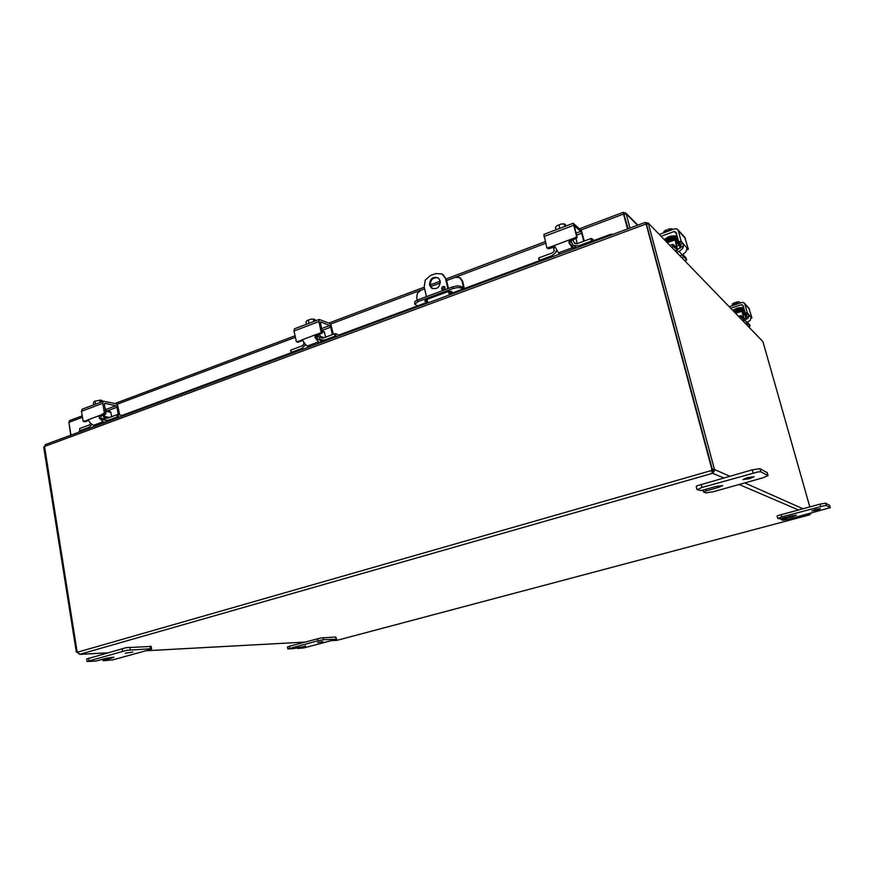 <?xml version="1.0" encoding="UTF-8"?>
<svg xmlns="http://www.w3.org/2000/svg" width="874" height="874" viewBox="0 0 874 874"><rect width="100%" height="100%" fill="white"/><g stroke="black" fill="none" stroke-linecap="round" stroke-linejoin="round"><path stroke-width="1.31" d="M132.946 652.102L125.266 653.173L132.946 652.102M112.069 657.161L112.2 657.936L113.893 657.204L106.18 658.297L95.965 661.061L87.116 661.487L126.621 650.322L150.459 648.781L151.552 649L149.563 649.775L112.779 659.881L103.667 660.711L103.045 660.613L103.995 660.241L103.788 658.974M151.115 646.432L126.184 647.667L86.712 658.974M112.2 657.936L103.995 660.241M816.775 510.11L811.891 510.908L815.551 509.531L820.446 508.734L816.775 510.11M792.62 515.66L792.849 516.479L796.4 515.147L791.473 515.944L780.143 518.894L777.74 518.435L781.771 516.916L824.368 505.696L826.291 505.554L830.3 507.641L788.206 519.287L782.722 520.249L781.378 519.746L783.366 519.003L783.137 518.173M829.623 505.38L825.613 503.184L820.009 504.145L777.969 515.562L777.084 516.097L777.74 518.435M792.849 516.479L783.366 519.003M322.965 641.614L317.557 642.477L322.965 641.614M305.397 645.722L305.507 646.268L293.303 648.683L287.983 648.912L318.049 640.751L323.73 639.692L336.501 639.244L303.846 647.929L297.619 648.475L298.438 647.383M336.643 639.102L335.692 637.015L320.791 637.976L289.414 646.247L287.48 646.989L287.874 649.032M305.507 646.268L298.58 648.104M438.191 277.877C432.969 277.124 430.336 279.636 430.303 285.427L432.422 288.595M440.245 280.991C439.895 287.47 436.967 289.818 431.428 288.016L429.538 285.011C429.91 278.5 432.859 276.173 438.42 278.041L440.245 280.991M445.052 287.612C444.942 289.644 444.014 290.376 442.266 289.797L441.687 288.868C441.796 286.825 442.725 286.093 444.473 286.683L445.052 287.612M444.615 286.814L442.43 289.272L442.867 290.081M426.425 296.657L424.218 287.011L425.201 280.193L430.281 275.605L435.623 273.573L441.873 273.89L446.363 279.385L442.615 274.316M427.047 299.389L427.845 302.917M449.334 294.964L448.537 291.555M447.87 288.66L445.62 278.97M446.363 279.385L448.46 288.442M449.16 291.446L449.924 294.746M749.608 478.679L742.856 479.618L747.401 477.652L754.175 476.701L749.608 478.679M717.925 486.01L718.319 487.474L722.689 485.583L715.882 486.523L701.035 490.576L697.026 489.637L701.975 487.474L758.053 471.905L760.817 471.818L768.049 475.598L762.827 477.849L713.424 491.701L705.941 492.892L703.537 492.007L705.974 490.948L705.569 489.429M767.164 472.659L759.943 468.65L752.219 469.841L697.135 485.758L696.196 486.523L697.026 489.637M718.319 487.474L705.974 490.948M645.285 222.389L645.973 224.05L44.541 446.461L45.776 444.44M44.508 446.133L44.388 446.811M762.478 341.144L648.289 223.067L645.515 222.63M645.799 223.252L645.602 222.542M44.541 446.461L77.12 651.742L79.807 654.309L76.748 652.037M648.672 223.886L646.509 224.214L712.365 469.469L714.342 468.868L714.954 469.699L712.922 473.249L712.518 469.425M809.805 506.876L763.057 342.018M44.487 446.778L43.7 447.073L76.333 652.157L77.491 651.829M646.563 224.454L645.973 224.05M646.115 223.995L712.397 471.304M723.792 477.903L712.539 473.304L711.163 470.278L711.993 469.338M77.862 652.091L711.611 470.474M79.796 654.298L712.539 473.304L712.015 471.37M331.694 640.642L337.331 640.249L809.499 514.906L811.192 513.169M107.032 652.867L79.763 654.298M713.009 470.256L714.954 469.699L729.692 476.232M714.32 468.901L648.344 223.536M427.583 301.748L424.633 301.18L426.709 299.509L446.865 292.025C449.684 291.162 451.443 291.151 452.131 292.003L449.717 293.828M425.43 300.132L427.2 300.088M462.969 289.043L461.013 287.928L460.62 286.246L463.056 287.644L463.34 286.574L462.007 280.915L462.728 281.33L460.216 277.954M462.728 281.33L464.291 288.551M417.696 299.913L414.713 301.694L414.789 304.228L418.078 301.574L417.696 299.913L452.688 286.869L453.082 288.551L457.67 287.524L461.013 287.928M460.62 286.246L457.277 285.842L452.688 286.869M446.636 280.565L455.288 277.32L459.495 277.528L462.007 280.915M417.204 300.11L416.69 297.837L417.335 293.336L420.689 290.31L424.633 288.824M414.789 304.228L417.488 305.9M453.082 288.551L418.078 301.574M449.323 292.167L450.973 291.392M440.376 282.914L430.685 286.552M79.152 432.084L79.119 431.33L79.01 432.138M79.119 431.33L80.037 430.991M106.202 421.29L107.808 420.7M122.032 415.423L291.293 352.681M320.922 341.701L323.227 340.838M338.904 335.026L427.67 302.131M449.739 293.948L539.334 260.736M573.322 248.129L575.868 247.189M593.981 240.47L610.773 234.254L610.959 235.095M612.903 234.374L610.773 234.254M623.828 214.185L628.209 228.715M629.99 228.048L626.221 213.89L625.839 213.081L623.064 212.393L627.521 228.966M623.675 213.901L627.882 228.824M70.98 435.11L68.893 422.361L69.953 420.438M68.893 421.978L70.718 435.208M624.102 214.567L623.577 214.043L581.068 230.004M624.451 214.556L626.221 213.89L637.583 225.241M623.413 213.354L623.195 212.524M741.349 307.495L742.813 308.041M745.325 323.402L750.263 320.343L751.017 317.087L751.902 317.961L750.908 318.289L751.935 317.885L748.865 308.151M729.2 306.741L741.797 302.513L743.654 302.612L744.801 303.988L747.204 312.51L745.227 313.165L746.647 315.328L746.658 317.087L744.113 318.835M750.995 317.153L748.275 314.05L748.767 316.388L748.166 318.103L743.195 321.195M745.227 313.165L743.042 305.397L741.545 304.655L743.403 306.687M746.309 314.695L748.275 314.05L747.204 312.51M744.451 310.423L743.708 310.674M730.708 308.282L741.545 304.655M732.631 310.281L733.231 310.073M737.809 303.846L737.328 302.153L738.847 301.803L735.908 302.196L736.4 303.988L734.99 304.458L734.499 302.666L735.733 304.218M732.521 303.824L734.499 302.666L732.521 303.824L732.215 305.725M740.3 303.016L739.164 301.869M737.328 302.153L735.908 302.229M733.756 305.212L733.275 303.507M732.893 310.554C735.744 308.26 738.891 307.342 742.332 307.801L742.376 307.856M741.25 315.656L740.562 315.722L741.097 317.623L741.786 317.557L741.25 315.656L743.556 317.972L741.818 310.39L744.429 313.187L745.959 318.016M743.261 315.241L744.79 314.738L742.419 312.215L744.091 319.775L741.786 317.557M749.531 324.352L750.056 326.177L745.194 320.539M747.838 322.55L750.056 326.177L748.592 326.789M740.562 315.722L738.541 316.388M741.097 317.623L740.059 317.961M744.79 314.738L745.751 318.18M674.673 235.707L676.771 235.936L676.716 236.581M686.647 249.92L688.384 249.221L684.735 237.302M659.258 234.418L674.597 228.813L676.858 228.879L678.246 230.539L681.119 241.027L678.705 241.901L680.813 244.949L680.868 247.189L677.656 249.461M679.917 255.776L682.343 254.913L685.937 251.865L687.117 247.976L682.725 243.234L683.435 246.26L682.692 248.402L679.065 251.493L676.618 252.368M678.705 241.901L676.094 232.342L674.269 231.479L676.531 233.926M680.322 244.108L682.725 243.234L681.119 241.027M686.647 249.877L688.319 249.287L686.877 248.063M678.355 240.601L677.066 241.115M661.061 236.286L674.269 231.479M664.043 239.356L664.775 239.094M666.786 231.665L666.305 229.851L667.485 231.402M670.107 230.452L669.746 229.119L671.396 228.77L668.009 229.217L668.49 231.042M664.229 231.184L666.305 229.851L664.011 231.468L663.519 232.855M669.746 229.119L668.009 229.261M673.166 229.338L671.396 228.77M665.169 232.255L664.808 230.922M664.448 239.782C667.561 236.548 671.407 235.346 675.995 236.188M673.013 236.81C677.197 236.832 677.197 236.832 673.002 236.799L672.838 237.04M673.231 244.447L672.346 244.512L672.98 246.85L673.865 246.785L673.231 244.447L676.847 248.063L674.936 238.952L678.978 243.267L680.485 247.845M676.989 245.987L679.36 245.135L675.689 241.235L677.536 250.259L673.865 246.785M686.024 257.896L686.625 260.081L682.419 254.88M686.625 260.081L684.899 260.933M672.346 244.512L669.877 245.397M672.98 246.85L671.724 247.309M679.36 245.135L680.191 248.183M682.976 254.651L686.003 257.819M105.59 422.284L103.088 421.792L99.254 418.012L100.86 418.34L100.849 416.374L105.83 413.85L104.399 413.041L102.739 403.275L103.329 401.199L116.111 403.755L117.477 404.771L119.727 414.942M82.342 409.141L81.413 411.337L83.249 421.421L88.252 420.099L90.656 423.344L93.474 425.354L95.998 425.846M99.254 418.012L99.232 416.297L100.313 415.226L87.269 420.11L88.777 420.405L85.16 421.76L83.642 421.465M100.86 418.34L102.422 419.575L105.525 420.197M104.519 403.58L105.066 403.373L104.388 404.465L105.907 413.358M107.251 410.867L116.996 407.218L116.581 406.257L115.892 405.744L105.645 409.589M104.399 413.041L100.313 415.226L101.821 415.543M107.644 420.667L106.191 421.202M116.996 407.218L118.274 414.637M105.066 403.373L115.892 405.744M100.838 401.057L101.755 400.358L101.985 401.701M101.013 402.073L100.608 400.084L94.414 401.253L93.376 402.728L93.726 404.826M102.903 401.352L101.755 400.358M100.685 400.117L94.414 401.253M100.095 402.422L99.734 400.314M103.831 419.859L103.809 418.701M103.733 418.58L100.881 418.373M95.495 404.159L94.993 401.177M81.413 431.243L79.763 430.882L79.643 428.566L89.159 425.026L90.678 423.377M109.49 417.477L104.716 416.494L105.656 418.089L107.305 418.285L117.018 414.669L117.389 416.832L119.782 417.029M91.836 424.556L88.995 427.364L79.993 430.707M117.389 416.832L108.201 420.241L105.721 420.274L102.782 415.183M111.632 416.679L110.9 412.386L109.993 411.446M118.34 416.734L117.968 414.571L117.018 414.669M79.763 430.882L79.643 428.566M117.968 414.571L123.365 415.707M104.716 416.494L104.388 414.582M320.539 342.674L318.475 341.898L315.044 337.539L316.377 338.052L316.454 335.878L322.266 333.005L321.108 331.978L318.934 321.566L319.228 319.447L329.738 323.456L330.929 324.658L333.344 334.272M294.593 328.766L294.014 330.984L296.395 341.734L302.612 340.292L304.775 343.668L307.244 346.06L309.341 346.825M315.044 337.539L315.077 335.671L316.344 334.48L301.093 340.183L302.961 340.521M316.377 338.052L320.605 340.587L321.009 342.499M320.387 322.069L322.342 332.47M321.927 330.47L330.743 327.171L329.738 325.521L321.534 328.602M297.663 342.193L302.36 340.652M321.108 331.978L320.638 332.874L316.344 334.48L317.59 334.961M323.096 340.794L320.9 341.603M330.743 327.171L332.328 334.655M320.813 321.905L329.738 325.521M314.192 319.742L314.957 319.513L315.252 320.944M314.498 321.239L313.864 319.097L310.707 319.196L306.993 320.616L310.707 319.196L313.864 319.097M315.962 320.682L314.957 319.513M313.788 321.501L313.318 319.261M317.623 339.451L316.705 338.555M306.993 320.616L305.9 322.08L306.359 324.32M308.97 323.325L308.303 320.157M292.44 353.074L291.097 352.561L290.966 350.026L302.076 345.896L303.66 344.443L303.966 342.138M324.112 337.703L320.179 336.195L321.315 337.867L323.26 338.019L334.622 333.802L335.113 336.108L337.244 336.479M317.382 335.048L317.961 335.266M305.474 344.64L301.923 348.409L291.424 352.309M335.113 336.108L324.363 340.095L320.485 339.789L317.874 334.851M325.784 337.091L323.937 331.563M336.064 336.02L335.583 333.715L334.622 333.802M335.583 333.715L339.997 335.463M318.136 336.119L317.153 336.861M320.179 336.195L319.753 334.152M573.235 249.068L568.996 242.841L569.924 243.595L570.132 241.191L576.993 237.848L573.257 223.252L581.407 230.66L584.291 241.006M543.956 234.352L546.818 247.932L548.424 248.751L555.154 246.894M568.996 242.841L569.105 240.776L570.602 239.443L552.543 246.195L554.979 246.708L558.508 252.859L559.983 253.984M569.924 243.595L572.983 246.927L573.508 248.97L572.983 246.927M574.371 226.169L577.08 237.269M576.534 235.139L581.647 233.227L580.773 231.348L576.021 233.129M553.428 246.883L552.543 246.195L546.971 248.041M576.228 236.559L575.693 237.542L570.602 239.443L571.465 240.142M575.769 247.113L573.289 248.03M581.647 233.227L583.701 241.224M554.291 250.849L553.308 246.927M574.611 226.082L580.773 231.348M564.866 224.684L565.718 226.115M565.27 226.279L564.702 224.061L561.447 223.952L564.495 223.984M566.134 225.951L565.325 224.574M564.844 226.442L564.233 224.039M557.055 225.623L561.447 223.952L557.055 225.623L555.46 227.371L556.061 229.764M559.797 228.354L558.934 224.957M540.165 261.326L539.236 260.627L539.105 257.797L552.237 252.925L554.083 251.286L553.887 246.752M576.097 243.791L573.584 241.748L574.994 243.518L577.31 243.595L590.769 238.602L591.414 241.071L593.162 241.694M556.618 250.062L555.831 252.378L552.128 255.634L539.706 260.244M591.414 241.071L578.675 245.791L574.032 245.616L572.546 244.512L570.831 240.481M577.277 243.606L575.944 238.471M592.364 241.006L591.731 238.536L590.769 238.602M539.105 257.797L539.247 260.55M576.632 247.812L573.661 245.408M571.05 241.377L569.804 241.847M591.731 238.536L594.724 241.115M573.584 241.748L573.027 239.563M122.163 648.574L122.6 651.217M150.022 646.203L150.459 648.781M88.995 660.722L88.58 658.1M130.313 649.841L129.865 647.197M820.009 504.145L820.675 506.516M829.59 505.281L830.256 507.597M781.116 518.697L781.389 519.713M781.771 516.916L781.116 514.557M826.291 505.554L825.613 503.184M317.644 638.686L318.049 640.751M335.692 637.015L336.108 639.036M289.807 648.3L289.414 646.247M323.73 639.692L323.314 637.627M752.219 469.841L753.093 473.02M767.099 472.408L767.951 475.5M701.975 487.474L701.134 484.338M760.817 471.818L759.943 468.65M337.102 640.303L809.575 514.884M146.144 650.737L304.95 642.084M331.749 640.631L336.851 640.347M744.746 482.918L802.889 508.734M809.761 514.808L807.958 514.032M798.399 509.935L739.131 484.491M463.34 286.574L462.04 287.054M450.46 291.359L449.247 291.807M449.597 292.058L449.99 293.73M545.573 243.343L446.614 280.499M440.376 282.848L430.663 286.497M424.622 288.759L330.536 324.101M295.314 337.32L117.04 404.28M82.407 417.28L68.893 422.361M744.801 303.988L749.488 309.156M745.489 313.832L747.467 313.176M746.658 317.087L748.767 316.388M742.834 311.1L742.518 310.488M742.266 310.871L742.845 310.576M743.84 319.698L742.245 320.223M746.516 324.636L748.078 324.112M735.602 313.351L741.895 311.264M741.742 310.412L734.947 312.673M743.271 316.169L742.113 316.552M678.246 230.539L685.489 238.536M679.065 251.493L682.343 254.913M679.065 242.754L681.48 241.89M680.868 247.189L683.435 246.26M676.782 240.481L676.727 239.826M665.343 240.645L665.354 240.711C671.888 235.816 679.48 237.695 677.361 238.329L677.383 238.689M673.078 237.466L672.969 236.788C675.864 236.537 677.263 236.832 677.175 237.673L677.208 238.023M677.263 240.765L677.721 239.662C678.486 237.772 674.652 238.416 666.207 241.606M676.552 244.37L676.279 243.365M677.055 250.117L675.11 250.816M681.698 257.622L683.61 256.945M667.288 242.71L674.947 239.946M676.596 245.976L675.176 246.49M81.413 411.337L102.739 403.275M93.474 425.354L103.088 421.792M103.984 413.861L105.492 414.167M105.896 420.339L106.191 422.066M105.809 410.343L105.295 409.797M88.995 427.364L90.896 427.736M110.08 420.623L108.201 420.241M105.546 411.261L110.9 412.386M294.014 330.984L318.934 321.566M307.244 346.06L318.475 341.898M298.132 342.226L296.854 341.767M320.638 332.874L321.883 333.355M301.923 348.409L303.518 348.977M325.915 340.685L324.363 340.095M322.135 331.464L324.822 332.513M543.868 236.559L573.366 225.405M558.508 252.859L571.804 247.932M548.424 248.751L547.528 248.063M575.693 237.542L576.545 238.252M552.128 255.634L553.242 256.475M579.746 246.665L578.675 245.791M151.595 648.912L151.147 646.334M87.094 661.542L86.679 658.92M103.045 660.646L102.815 659.247M830.3 507.641L829.634 505.325M781.378 519.746L781.083 518.697M297.619 648.475L297.455 647.645M431.428 288.016L432.182 288.42M442.921 274.578L443.664 275.004M768.049 475.598L767.197 472.517M703.537 492.007L703.046 490.139M645.536 222.706L646.257 224.137M645.34 222.367L45.393 444.582M762.762 341.428L648.289 223.067M79.72 654.364L106.967 652.889M146.078 650.759L304.895 642.106M460.237 278.03L460.959 278.445M625.839 213.081L637.878 225.131M69.647 420.547L82.167 415.849M114.975 403.504L294.997 335.791M328.81 323.074L424.261 287.175M430.216 284.935L440.278 281.144M446.232 278.904L545.158 241.694M579.833 228.649L623.064 212.393M749.149 308.467L744.462 303.289M743.392 309.746L743.381 309.451C743.982 308.063 740.77 308.73 733.767 311.45M741.349 309.418L735.263 311.188M743.239 309.199L743.228 308.915C743.37 308.336 742.299 308.194 740.038 308.456L733.395 311.068M735.689 310.368L739.579 309.112M743.097 308.675L743.086 308.391C745.314 307.287 736.782 307.637 733.057 310.729M743.545 310.281L740.344 309.549L734.138 311.832M743.151 311.559L743.687 310.532C744.55 309.199 741.491 309.767 734.499 312.215M742.627 311.264L743.129 310.696L741.906 310.478M742.365 320.343L743.993 319.797M685.085 237.695L677.831 229.687M672.182 238.351L670.445 238.821M677.033 237.378L677 237.04C679.535 235.521 668.173 235.587 664.546 239.88M677.569 239.345L677.536 239.006C677.175 238.099 675.766 237.804 673.33 238.132C668.708 239.378 666.196 240.383 665.78 241.158M676.574 240.7L677.033 239.869L675.296 239.334M672.969 239.585L667.583 241.53M676.159 240.252L676.771 239.596M664.928 240.274L672.969 236.788M675.34 251.046L677.35 250.325M686.024 257.852L686.647 260.113M674.815 238.919L666.512 241.923M83.467 421.497L84.876 421.771M106.049 420.383L106.322 422.022M103.329 401.199L82.025 409.261M105.732 410.168L105.197 409.174M105.623 409.545L105.088 408.551M104.978 407.95L105.525 408.934M106.737 420.481L109.163 420.962M110.244 411.501L105.415 410.474M296.559 341.789L297.684 342.204M320.703 340.663L321.075 342.466M319.228 319.447L294.341 328.864M316.847 335.419L317.601 339.036M321.982 338.129L321.337 337.877M321.829 340.314L324.341 341.264M324.254 331.683L321.993 330.798M291.097 352.561L290.638 350.288M573.257 223.252L543.803 234.407M564.386 223.984L563.566 223.82M539.236 260.627L538.624 258.191M574.786 243.398L574.24 242.95"/></g></svg>
